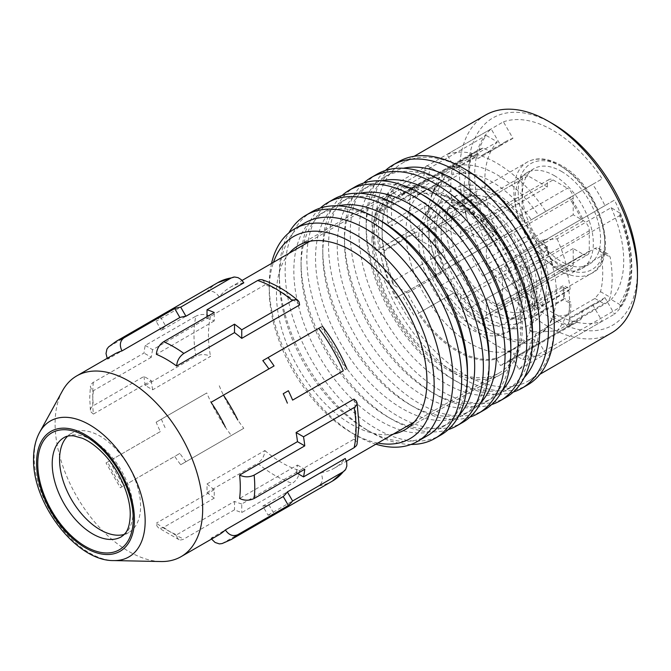 <?xml version="1.0" encoding="UTF-8"?>
<svg xmlns="http://www.w3.org/2000/svg" width="671" height="671" viewBox="0 0 671 671"><rect width="100%" height="100%" fill="white"/><g stroke="black" fill="none" stroke-linecap="round" stroke-linejoin="round"><path stroke-width="0.5" stroke-dasharray="3.35 2.52" d="M297.53 473.441L296.096 472.61L353.969 439.195A104.349 60.247 -120 0 0 356.041 420.348A104.349 60.247 -120 0 0 353.969 399.102M450.954 227.888A64.248 37.098 60 0 1 464.257 198.473A64.248 37.098 60 0 1 513.768 215.693A64.248 37.098 60 0 1 541.816 280.344A64.248 37.098 60 0 1 528.505 309.759A64.248 37.098 60 0 1 479.002 292.548A64.248 37.098 60 0 1 450.954 227.888M124.353 534.393A57.295 33.08 -120 0 0 128.715 532.539A57.295 33.08 -120 0 0 140.583 506.311A57.295 33.08 -120 0 0 115.571 448.656A57.295 33.08 -120 0 0 71.428 433.307A57.295 33.08 -120 0 0 67.645 436.167M62.428 390.899A104.349 60.247 -120 0 0 55.106 423.686A104.349 60.247 -120 0 0 160.948 561.535M185.951 461.698A104.349 60.247 -120 0 1 179.862 453.403L120.335 487.767L106.01 462.956L107.662 462.009A104.349 60.247 -120 0 0 121.988 486.81L174.703 456.381A114.582 66.152 60 0 0 180.7 464.726L243.816 428.283L180.7 464.726M160.377 431.57L107.662 462.009L160.377 431.57A114.582 66.152 60 0 1 156.142 422.202L206.785 392.963A114.582 66.152 -120 0 0 231.336 435.496M214.25 498.134A114.582 66.152 60 0 1 207.02 492.514L207.02 483.942A104.349 60.247 -120 0 0 214.25 489.704L214.25 498.134L163.615 527.372L160.839 528.329L158.49 527.851L156.93 526.014L156.377 523.12A104.349 60.247 -120 0 0 176.632 534.812L176.943 537.077L178.268 539.207L180.449 540.038L183.158 539.434L234.506 509.826A114.582 66.152 60 0 0 241.745 512.56L292.38 483.33C296.817 480.21 299.232 475.965 299.618 470.581L241.745 503.988L241.745 512.56M296.096 472.61A104.349 60.247 -120 0 0 297.471 465.053L239.597 498.461M297.471 465.053L304.768 469.264M262.025 279.723L264.055 281.392L264.894 284.907L207.02 318.322L207.02 316.662M222.084 543.569L274.062 513.743A114.582 66.152 60 0 1 268.065 515.169L262.814 506.077L320.688 472.669C323.464 478.364 322.801 482.785 318.7 485.938A114.582 66.152 -120 0 0 332.313 481.149M320.688 472.669A104.349 60.247 -120 0 0 334.426 468.115A104.349 60.247 -120 0 0 345.246 458.494M243.816 282.818A104.349 60.247 -120 0 0 230.078 287.373A104.349 60.247 -120 0 0 219.266 297.001C215.718 291.751 211.558 290.107 206.785 292.078L156.142 321.317A114.582 66.152 60 0 1 160.377 316.838L108.559 346.941M353.969 439.195L356.603 441.677L357.022 444.269M93.42 414.066L91.181 412.145L90.375 409.88L91.139 407.607L93.353 405.678L143.997 376.439L151.294 380.65L93.42 414.066A104.349 60.247 -120 0 1 92.724 401.971A104.349 60.247 -120 0 1 93.42 390.673L91.181 388.752L90.375 386.488L90.803 384.76L92.682 382.722L143.997 353.055A114.582 66.152 60 0 1 145.238 345.414L195.882 316.184A114.582 66.152 -120 0 0 193.994 335.139A114.582 66.152 -120 0 0 195.882 356.276C200.797 353.994 205.687 354.028 210.535 356.385L152.661 389.801L145.238 385.515L195.882 356.276M160.377 316.838L165.536 325.779A104.349 60.247 -120 0 0 161.392 330.409L219.266 297.001M161.392 330.409L156.142 321.317M207.02 483.942L264.894 450.535C264.508 455.911 262.093 460.163 257.656 463.284A114.582 66.152 -120 0 0 292.38 483.33M207.02 492.514L257.656 463.284M156.142 422.202L206.785 392.963M264.894 450.535A104.349 60.247 -120 0 0 299.618 470.581M322.399 326.215L262.814 360.612M320.688 327.205A104.349 60.247 -120 0 1 345.246 369.729L346.949 368.74M268.065 515.169L318.7 485.938M219.266 385.758A104.349 60.247 -120 0 0 237.735 419.987A104.349 60.247 -120 0 0 243.816 428.283M299.618 304.953A104.349 60.247 -120 0 0 264.894 284.907M211.558 539.056L211.029 538.217A104.349 60.247 -120 0 0 218.687 534.938M145.238 345.414L152.661 349.7L210.535 316.293C205.687 313.936 200.797 313.894 195.882 316.184M210.535 316.293A104.349 60.247 -120 0 0 208.463 335.139A104.349 60.247 -120 0 0 210.535 356.385M165.536 325.779L107.662 359.186L107.201 358.314M262.814 506.077A104.349 60.247 -120 0 0 268.903 504.81L211.029 538.217M214.25 489.704L156.377 523.12M241.745 503.988A104.349 60.247 -120 0 1 234.506 501.405L176.632 534.812M161.392 419.174A104.349 60.247 -120 0 0 165.536 428.593M151.294 380.65A104.349 60.247 -120 0 0 152.661 389.801M510.178 363.263A104.349 60.247 60 0 1 499.367 372.891A104.349 60.247 60 0 1 418.956 344.936A104.349 60.247 60 0 1 373.403 239.916A104.349 60.247 60 0 1 395.018 192.149A104.349 60.247 60 0 1 475.429 220.105A104.349 60.247 60 0 1 520.981 325.116A104.349 60.247 60 0 1 510.178 363.263M114.33 354.196A104.349 60.247 -120 0 0 107.662 359.186M152.661 349.7A104.349 60.247 -120 0 0 151.294 357.266L143.997 353.055M207.02 318.322A104.349 60.247 -120 0 1 214.25 320.914L214.25 312.485M145.238 385.515A114.582 66.152 60 0 1 143.997 376.439M211.029 402.323L274.062 365.938M179.862 453.403L174.703 456.381M268.903 504.81L274.062 513.743M151.294 357.266L93.42 390.673M214.25 320.914L156.377 354.322M234.506 501.405L234.506 509.826M371.96 239.077A106.395 61.43 -120 0 0 418.402 346.161A106.395 61.43 -120 0 0 500.39 374.661A106.395 61.43 -120 0 0 522.424 325.955A106.395 61.43 -120 0 0 475.982 218.88A106.395 61.43 -120 0 0 393.994 190.371A106.395 61.43 -120 0 0 371.96 239.077M289.142 253.269A106.395 61.43 -120 0 0 276.469 294.208A106.395 61.43 -120 0 0 316.234 393.785A106.395 61.43 -120 0 0 393.491 434.011M377.832 443.053A116.628 67.335 60 0 1 351.705 432.879A116.628 67.335 60 0 1 269.23 290.04A116.628 67.335 60 0 1 273.483 262.311M269.23 290.04L269.23 285.024A122.768 70.883 60 0 1 271.529 263.443M427.553 435.613A122.768 70.883 60 0 1 366.173 429.532A122.768 70.883 60 0 1 279.362 279.178A122.768 70.883 60 0 1 304.785 222.973M279.362 279.178L279.362 274.162A128.907 74.422 60 0 1 288.849 232.879M311.847 211.81A128.907 74.422 -120 0 0 285.15 270.824A128.907 74.422 -120 0 0 341.413 400.545A128.907 74.422 -120 0 0 440.746 435.085M411.004 444.462A128.907 74.422 60 0 1 370.509 432.04A128.907 74.422 60 0 1 279.362 274.162M380.642 220.7A122.768 70.883 -120 0 0 319.253 214.619A122.768 70.883 -120 0 0 293.831 270.824A122.768 70.883 -120 0 0 347.419 394.372A122.768 70.883 -120 0 0 442.021 427.259A122.768 70.883 -120 0 0 467.452 371.063M459.174 415.106A122.768 70.883 60 0 1 449.26 423.082A122.768 70.883 60 0 1 387.872 417.001A122.768 70.883 60 0 1 301.061 266.647A122.768 70.883 60 0 1 326.492 210.442A122.768 70.883 60 0 1 338.36 205.846M301.061 266.647L301.061 261.631A128.907 74.422 60 0 1 320.293 208.069M333.546 199.279A128.907 74.422 -120 0 0 306.848 258.293A128.907 74.422 -120 0 0 363.12 388.023A128.907 74.422 -120 0 0 462.453 422.554M402.34 208.178A122.768 70.883 -120 0 0 340.96 202.097A122.768 70.883 -120 0 0 315.529 258.293A122.768 70.883 -120 0 0 369.117 381.841A122.768 70.883 -120 0 0 463.728 414.728A122.768 70.883 -120 0 0 489.151 358.532M480.881 402.575A122.768 70.883 60 0 1 470.958 410.56A122.768 70.883 60 0 1 409.57 404.479A122.768 70.883 60 0 1 322.768 254.116A122.768 70.883 60 0 1 348.19 197.92A122.768 70.883 60 0 1 360.067 193.315M322.768 254.116L322.768 249.109A128.907 74.422 60 0 1 342 195.546M355.253 186.756A128.907 74.422 -120 0 0 328.555 245.762A128.907 74.422 -120 0 0 384.819 375.492A128.907 74.422 -120 0 0 484.152 410.023M469.918 417.102A128.907 74.422 60 0 1 413.915 406.978A128.907 74.422 60 0 1 322.768 249.109M424.047 195.647A122.768 70.883 -120 0 0 362.659 189.566A122.768 70.883 -120 0 0 337.236 245.762A122.768 70.883 -120 0 0 390.824 369.31A122.768 70.883 -120 0 0 485.427 402.206A122.768 70.883 -120 0 0 510.849 346.001M502.579 390.044A122.768 70.883 60 0 1 492.657 398.029A122.768 70.883 60 0 1 431.277 391.948A122.768 70.883 60 0 1 344.466 241.585A122.768 70.883 60 0 1 369.897 185.389A122.768 70.883 60 0 1 381.765 180.784M344.466 241.585L344.466 236.578A128.907 74.422 60 0 1 363.699 183.015M376.951 174.225A128.907 74.422 -120 0 0 350.254 233.231A128.907 74.422 -120 0 0 406.525 362.961A128.907 74.422 -120 0 0 505.859 397.492M445.745 183.116A122.768 70.883 -120 0 0 384.366 177.035A122.768 70.883 -120 0 0 358.935 233.231A122.768 70.883 -120 0 0 412.522 356.779A122.768 70.883 -120 0 0 507.125 389.675A122.768 70.883 -120 0 0 532.556 333.47M524.286 377.513A122.768 70.883 60 0 1 514.363 385.498A122.768 70.883 60 0 1 452.975 379.417A122.768 70.883 60 0 1 366.173 229.054A122.768 70.883 60 0 1 391.596 172.858A122.768 70.883 60 0 1 403.464 168.253M366.173 229.054L366.173 224.047A128.907 74.422 60 0 1 385.406 170.484M398.658 161.694A128.907 74.422 -120 0 0 371.96 220.7A128.907 74.422 -120 0 0 428.224 350.43A128.907 74.422 -120 0 0 527.557 384.961M465.28 169.335A125.838 72.653 -120 0 0 402.357 163.095A125.838 72.653 -120 0 0 376.297 220.7A125.838 72.653 -120 0 0 431.227 347.343A125.838 72.653 -120 0 0 528.194 381.053A125.838 72.653 -120 0 0 554.254 323.447M485.552 115.068A125.838 72.653 -120 0 0 459.492 172.673A125.838 72.653 -120 0 0 514.422 299.308A125.838 72.653 -120 0 0 611.39 333.026M449.36 178.52L445.024 176.012L425.875 215.081L430.346 217.664L449.36 178.52L430.346 167.54A125.838 72.653 60 0 0 428.417 178.125L424.038 175.592A131.977 76.192 60 0 1 425.875 164.965L430.346 167.54M392.25 199.002L387.872 196.477A131.977 76.192 60 0 0 387.15 209.427A131.977 76.192 60 0 0 387.872 223.208L392.25 225.733A125.838 72.653 60 0 1 391.487 211.935A125.838 72.653 60 0 1 392.25 199.002L428.417 178.125M552.812 123.808A119.698 69.105 -120 0 0 468.173 172.673A119.698 69.105 -120 0 0 552.812 319.27A119.698 69.105 -120 0 0 637.45 270.405M512.963 138.343L490.535 151.285L482.944 148.165L453.286 165.292L447.003 154.405L503.426 121.828L512.963 138.343A92.791 53.571 -120 0 0 506.412 141.178A92.791 53.571 -120 0 0 500.683 145.431L491.155 128.916A111.721 64.5 60 0 0 475.915 156.259L471.604 153.776A117.651 67.93 60 0 0 471.604 195.538L475.915 198.029A111.721 64.5 60 0 0 491.155 242.961L500.683 237.459A92.791 53.571 -120 0 0 512.963 258.721L490.535 271.671A92.791 53.571 60 0 1 478.255 250.409L470.673 254.787A99.241 57.295 -120 0 0 482.944 276.049L512.963 258.721M503.426 121.828A111.721 64.5 60 0 1 552.812 130.325A111.721 64.5 60 0 1 602.189 178.855L592.661 184.357A92.791 53.571 -120 0 1 604.94 205.62L614.468 200.117A111.721 64.5 60 0 1 631.805 267.15A111.721 64.5 60 0 1 614.468 314.162L604.94 297.647A92.791 53.571 -120 0 1 599.203 301.9A92.791 53.571 -120 0 1 592.661 304.735L602.189 321.25A111.721 64.5 60 0 1 552.812 312.761A111.721 64.5 60 0 1 503.426 264.223M529.57 305.02L563.565 285.385L570.149 289.184L539.039 307.142L533.227 307.125L529.57 305.02A102.302 59.065 -120 0 1 530.384 318.02L564.386 298.385A102.302 59.065 -120 0 0 563.565 285.385M529.016 267.947L522.751 267.67L508.66 259.534L520.956 252.43A91.055 52.573 60 0 1 534.728 306.328A91.055 52.573 60 0 1 520.956 344.324A91.055 52.573 60 0 1 515.865 348.006A91.055 52.573 60 0 1 470.337 343.493A91.055 52.573 60 0 1 419.727 285.871A91.055 52.573 60 0 1 405.955 231.981A91.055 52.573 60 0 1 419.727 193.986A91.055 52.573 60 0 1 424.818 190.296A91.055 52.573 60 0 1 470.337 194.808A91.055 52.573 60 0 1 520.956 252.43L542.663 239.908L557.106 238.842L611.18 207.624L620.306 213.395L620.44 214.636L619.442 215.735L529.016 267.947A111.512 64.382 60 0 1 539.039 307.142M522.751 267.67A107.419 62.017 60 0 1 533.227 307.125M530.384 318.02L531.105 318.44L563.665 299.643L569.453 302.982L570.895 302.151L564.386 298.385M531.105 318.44A103.326 59.66 60 0 1 530.35 330.115L533.277 331.801A107.419 62.017 60 0 1 522.751 359.555L508.66 351.419A91.055 52.573 60 0 1 503.569 355.11A91.055 52.573 60 0 1 458.041 350.598A91.055 52.573 60 0 1 407.423 292.975L441.426 273.34A91.055 52.573 60 0 1 427.662 219.451A91.055 52.573 60 0 1 441.426 181.455L440.964 181.187L443.271 173.118L497.337 141.9L486.181 135.458A111.512 64.382 -120 0 0 477.341 156.251L470.74 155.781L452.657 166.223A116.628 67.335 60 0 0 452.657 206.316L470.74 195.873A116.628 67.335 60 0 1 470.74 155.781M407.423 292.975L393.34 284.84A107.419 62.017 60 0 1 382.084 232.401A107.419 62.017 60 0 1 393.34 192.954L407.423 201.082A91.055 52.573 60 0 1 412.514 197.4A91.055 52.573 60 0 1 458.041 201.912A91.055 52.573 60 0 1 508.66 259.534M466.295 230.061L480.612 238.331A8.186 4.722 -120 0 1 486.4 248.354L486.4 264.894L496.674 270.824A8.186 4.722 -120 0 1 502.462 280.847L502.462 301.229A8.186 4.722 60 0 1 500.767 304.978A8.186 4.722 60 0 1 496.674 304.567L486.4 298.637L486.4 315.177A8.186 4.722 60 0 1 484.705 318.926A8.186 4.722 60 0 1 480.612 318.524L466.295 310.254A8.186 4.722 60 0 1 460.507 300.231L460.507 296.548L441.115 285.36A8.186 4.722 60 0 1 435.328 275.336L435.328 229.222A8.186 4.722 -120 0 1 437.022 225.481A8.186 4.722 -120 0 1 441.115 225.884L460.507 237.073L460.507 233.399A8.186 4.722 -120 0 1 462.202 229.65A8.186 4.722 -120 0 1 466.295 230.061L553.097 179.937A8.186 4.722 -120 0 0 549.004 179.534A8.186 4.722 -120 0 0 547.31 183.284L460.507 233.399M500.767 304.978L587.578 254.854A8.186 4.722 60 0 0 589.272 251.113L589.272 230.732A8.186 4.722 -120 0 0 583.485 220.7L573.21 214.77L573.21 198.23A8.186 4.722 -120 0 0 567.423 188.207L480.612 238.331M587.578 254.854A8.186 4.722 60 0 1 583.485 254.452L573.21 248.522L573.21 265.062A8.186 4.722 60 0 1 571.516 268.811A8.186 4.722 60 0 1 567.423 268.4L553.097 260.13A8.186 4.722 60 0 1 547.31 250.107L547.31 246.433L527.926 235.236A8.186 4.722 60 0 1 522.139 225.213L522.139 179.107A8.186 4.722 -120 0 1 523.833 175.357A8.186 4.722 -120 0 1 527.926 175.76L547.31 186.957L460.507 237.073M573.21 214.77L486.4 264.894M573.21 248.522L486.4 298.637M547.31 246.433L460.507 296.548M547.31 186.957L547.31 183.284M553.097 179.937L567.423 188.207M554.254 175.592A55.248 31.898 60 0 1 590.346 224.282A55.248 31.898 60 0 1 581.883 268.551A55.248 31.898 60 0 1 554.254 265.808A55.248 31.898 60 0 1 518.163 217.127A55.248 31.898 60 0 1 526.634 172.858A55.248 31.898 60 0 1 554.254 175.592M561.493 171.424A55.248 31.898 60 0 1 597.584 220.105A55.248 31.898 60 0 1 589.113 264.374A55.248 31.898 60 0 1 561.493 261.631A55.248 31.898 60 0 1 525.401 212.95A55.248 31.898 60 0 1 533.873 168.681A55.248 31.898 60 0 1 561.493 171.424M441.115 233.567A64.248 37.098 60 0 1 454.426 204.16A64.248 37.098 60 0 1 503.929 221.371A64.248 37.098 60 0 1 531.977 286.022A64.248 37.098 60 0 1 518.666 315.437A64.248 37.098 60 0 1 469.163 298.226A64.248 37.098 60 0 1 441.115 233.567M428.526 240.839A64.248 37.098 60 0 1 441.837 211.424A64.248 37.098 60 0 1 452.028 208.463A64.248 37.098 60 0 1 519.388 293.294A64.248 37.098 60 0 1 506.085 322.709A64.248 37.098 60 0 1 456.574 305.49A64.248 37.098 60 0 1 428.526 240.839M422.235 237.198A73.147 42.231 60 0 1 437.383 203.716A73.147 42.231 60 0 1 440.906 202.038A73.147 42.231 60 0 1 495.936 225.682A73.147 42.231 60 0 1 525.687 296.926A73.147 42.231 60 0 1 510.53 330.417A73.147 42.231 60 0 1 454.166 310.816A73.147 42.231 60 0 1 422.235 237.198M522.063 299.014A73.147 42.231 60 0 1 506.915 332.506A73.147 42.231 60 0 1 437.291 296.012A73.147 42.231 60 0 1 418.62 239.287A73.147 42.231 60 0 1 433.768 205.804A73.147 42.231 60 0 1 490.132 225.397A73.147 42.231 60 0 1 522.063 299.014M570.149 289.184A111.512 64.382 -120 0 0 567.851 275.328L553.047 266.781L566.156 264.944L594.909 248.345L604.747 254.032L567.851 275.328M604.747 254.032L606.525 253.504L608.169 253.932L610.199 257.178A111.512 64.382 -120 0 1 610.199 297.27C609.335 300.054 607.515 302.344 604.747 304.148L567.851 325.452A111.512 64.382 -120 0 0 570.895 302.151M533.277 331.801L539.09 331.818L568.748 314.691A111.512 64.382 -120 0 0 569.453 302.982M539.09 331.818A111.512 64.382 60 0 1 529.016 359.832L619.442 307.62L620.49 305.775L618.964 304.005A107.419 62.017 -120 0 0 618.964 212.12M522.751 359.555L529.016 359.832M568.748 314.691L535.617 333.99L529.629 330.526L530.35 330.115M447.003 154.405A111.721 64.5 60 0 1 496.381 162.902A111.721 64.5 60 0 1 545.766 211.432L602.189 178.855M482.944 148.165A99.241 57.295 -120 0 0 476.427 151.05A99.241 57.295 -120 0 0 470.673 155.253L401.946 194.934A99.241 57.295 -120 0 1 407.7 190.732A99.241 57.295 -120 0 1 414.225 187.846L453.286 165.292L454.057 166.634A97.706 56.406 60 0 1 538.712 215.5L545.766 211.432M454.057 166.634L452.816 174.502A91.566 52.866 60 0 1 492.044 181.858A91.566 52.866 60 0 1 531.273 219.794L538.712 215.5M414.225 187.846L418.092 194.548L452.816 174.502M418.092 194.548A91.566 52.866 60 0 1 457.32 201.912A91.566 52.866 60 0 1 496.548 239.841L531.273 219.794M535.617 333.99A111.721 64.5 -120 0 1 518.977 369.293L512.694 358.406A99.241 57.295 -120 0 1 506.94 362.608A99.241 57.295 -120 0 1 500.415 365.494L496.548 358.792A91.566 52.866 60 0 1 457.32 351.436A91.566 52.866 60 0 1 418.092 313.5L454.057 292.732L418.092 313.5M470.673 254.787L401.946 294.468A99.241 57.295 -120 0 0 414.225 315.731M401.946 294.468L395.664 298.092A111.721 64.5 60 0 1 380.423 253.16L475.915 198.029M401.946 194.934L395.664 184.047A111.721 64.5 60 0 0 380.423 211.39L376.121 208.907A117.651 67.93 60 0 0 376.121 250.669L380.423 253.16M581.422 219.199A99.241 57.295 -120 0 0 569.142 197.937L570.233 197.308A92.791 53.571 60 0 1 582.512 218.57L512.694 258.872A99.241 57.295 -120 0 0 500.415 237.609L496.548 239.841M512.694 258.872L518.977 255.248A111.721 64.5 60 0 1 535.617 309.759L529.629 306.303L562.902 287.096A103.326 59.66 60 0 1 563.665 299.643M529.629 330.526A103.326 59.66 -120 0 0 530.384 318.851A103.326 59.66 -120 0 0 529.629 306.303M569.142 197.937L500.415 237.609M562.902 287.096L568.891 290.551L535.617 309.759M592.661 184.357L570.233 197.308M604.94 205.62L582.512 218.57M518.977 255.248L614.468 200.117M568.891 290.551A111.721 64.5 60 0 1 569.595 303.066A111.721 64.5 60 0 1 568.891 314.774M604.94 297.647L582.512 310.598A92.791 53.571 60 0 1 576.783 314.85A92.791 53.571 60 0 1 570.233 317.685L569.142 325.821L539.484 342.94L538.712 341.606L531.273 338.746A91.566 52.866 60 0 1 492.044 331.382L492.044 331.382A91.566 52.866 60 0 1 452.816 293.445M569.142 325.821A99.241 57.295 -120 0 0 575.659 322.936A99.241 57.295 -120 0 0 581.422 318.733L512.694 358.406M602.189 321.25L545.766 353.827L539.484 342.94L500.415 365.494M518.977 369.293L614.468 314.162M581.422 318.733L582.512 310.598M592.661 304.735L570.233 317.685M545.766 353.827A111.721 64.5 60 0 1 496.381 345.339A111.721 64.5 60 0 1 447.003 296.808M538.712 341.606A97.706 56.406 60 0 1 496.381 333.89A97.706 56.406 60 0 1 454.057 292.732M496.548 358.792L531.273 338.746M500.683 237.459L478.255 250.409M395.664 298.092L491.155 242.961M376.121 250.669L471.604 195.538M376.121 208.907L471.604 153.776M380.423 211.39L475.915 156.259M482.944 276.049L490.535 271.671M470.673 155.253L478.255 158.381A92.791 53.571 60 0 1 483.992 154.129A92.791 53.571 60 0 1 490.535 151.285M500.683 145.431L478.255 158.381M395.664 184.047L491.155 128.916M508.66 351.419L542.663 331.793L557.106 330.728L611.18 299.509L618.964 304.005M542.663 239.908A91.055 52.573 60 0 1 556.427 293.797A91.055 52.573 60 0 1 542.663 331.793M393.34 284.84L392.862 281.224L486.181 227.343L497.337 233.785L443.271 265.003L440.964 273.08A91.566 52.866 60 0 1 431.042 246.467L416.238 237.92A111.512 64.382 60 0 1 415.131 232.267L411.424 230.128A116.628 67.335 60 0 1 411.424 190.027L415.131 192.166A111.512 64.382 60 0 1 416.238 187.796L431.042 196.343A91.566 52.866 60 0 1 431.562 195.026A91.566 52.866 60 0 1 440.964 181.187M440.964 273.08L441.426 273.34M431.042 196.343L434.221 188.777A98.218 56.708 60 0 1 435.311 185.85A98.218 56.708 60 0 1 443.271 173.118M392.862 281.224A111.512 64.382 60 0 1 384.022 250.224L415.131 232.267M416.238 237.92L453.135 216.616L462.965 222.294L434.221 238.893L431.042 246.467M452.657 206.316L456.364 208.455C456.766 211.969 455.684 214.686 453.135 216.616M462.965 222.294C465.515 220.348 466.538 217.597 466.035 214.041L456.364 208.455L477.341 196.343L470.74 195.873M486.181 227.343A111.512 64.382 60 0 1 477.341 196.343M497.337 233.785A98.218 56.708 60 0 1 497.337 141.9M443.271 265.003A98.218 56.708 60 0 1 434.221 238.893M466.035 214.041A98.218 56.708 60 0 1 466.035 173.948L465.657 171.65L463.393 171.944L434.221 188.777M416.238 187.796L453.554 166.265L455.869 165.997L456.364 168.362L452.657 166.223M382.084 232.401L382.084 229.054A111.512 64.382 60 0 0 384.022 250.224L380.314 248.085A116.628 67.335 60 0 1 380.314 207.985L411.424 190.027M380.314 248.085L411.424 230.128M382.084 229.054A111.512 64.382 60 0 1 384.022 210.124L415.131 192.166M380.314 207.985L384.022 210.124A111.512 64.382 60 0 1 392.862 189.331L393.34 192.954M392.862 189.331L486.181 135.458M466.035 173.948L456.364 168.362L477.341 156.251M407.423 201.082L441.426 181.455M543.124 332.053A91.566 52.866 60 0 0 553.047 316.897L566.156 315.068A98.218 56.708 60 0 1 557.106 330.728M611.18 207.624A98.218 56.708 60 0 1 611.18 299.509M557.106 238.842A98.218 56.708 60 0 1 566.156 264.944M566.156 315.068L594.909 298.469L600.52 291.684A98.218 56.708 60 0 0 600.52 251.591L599.757 249.629L598.381 248.278L596.712 247.834L594.909 248.345M543.124 240.168A91.566 52.866 60 0 1 553.047 266.781M553.047 316.897L567.851 325.452M445.024 176.012L425.875 164.965M387.872 196.477L424.038 175.592M387.872 223.208L424.038 202.323L428.417 204.856L392.25 225.733M425.875 215.081A131.977 76.192 60 0 1 424.038 202.323M430.346 217.664A125.838 72.653 60 0 1 428.417 204.856M491.617 404.579A128.907 74.422 60 0 1 435.613 394.447A128.907 74.422 60 0 1 344.466 236.578M448.211 429.633A128.907 74.422 60 0 1 392.208 419.509A128.907 74.422 60 0 1 301.061 261.631M375.886 444.185A122.768 70.883 60 0 1 356.041 435.378A122.768 70.883 60 0 1 269.23 285.024M513.323 392.049A128.907 74.422 60 0 1 457.32 381.925A128.907 74.422 60 0 1 366.173 224.047M446.039 225.045A71.201 41.107 60 0 1 496.381 195.974A71.201 41.107 60 0 1 546.731 283.187A71.201 41.107 60 0 1 496.381 312.258A71.201 41.107 60 0 1 446.039 225.045M128.715 532.539L121.367 536.783A57.295 33.08 -120 0 0 133.227 510.556A57.295 33.08 -120 0 0 108.224 452.9A57.295 33.08 -120 0 0 64.072 437.551L71.428 433.307M39.673 432.241A78.482 45.309 -120 0 0 34.171 456.892A78.482 45.309 -120 0 0 113.768 560.57M109.742 460.809A114.582 66.152 -120 0 0 124.06 485.611M163.615 527.372A114.582 66.152 -120 0 0 183.871 539.065M217.731 282.692A114.582 66.152 -120 0 0 206.785 292.078M93.353 382.285A114.582 66.152 -120 0 0 92.724 393.617A114.582 66.152 -120 0 0 93.353 405.678M223.426 542.982A114.582 66.152 -120 0 0 231.034 539.627M116.452 341.162A114.582 66.152 -120 0 0 109.742 346.077M573.21 198.23L486.4 248.354M527.926 175.76L441.115 225.884M583.485 220.7L496.674 270.824M589.272 230.732L502.462 280.847M589.272 251.113L502.462 301.229M496.674 304.567L583.485 254.452M573.21 265.062L486.4 315.177M480.612 318.524L567.423 268.4M466.295 310.254L553.097 260.13M547.31 250.107L460.507 300.231M441.115 285.36L527.926 235.236M522.139 225.213L435.328 275.336M522.139 179.107L435.328 229.222M561.493 166.576A61.178 35.32 60 0 1 604.756 241.501A61.178 35.32 60 0 1 561.493 266.479A61.178 35.32 60 0 1 518.23 191.554A61.178 35.32 60 0 1 561.493 166.576M559.32 165.326A64.248 37.098 60 0 1 604.756 244.009A64.248 37.098 60 0 1 591.445 273.424A64.248 37.098 60 0 1 559.32 270.237A64.248 37.098 60 0 1 513.894 191.554A64.248 37.098 60 0 1 527.196 162.139A64.248 37.098 60 0 1 559.32 165.326M619.442 307.62A111.512 64.382 -120 0 0 619.442 215.735M476.603 195.915A112.535 64.97 60 0 1 476.603 155.823M453.135 166.492L462.965 172.179M600.52 251.591L610.199 257.178M600.52 291.684L610.199 297.27M594.909 298.469L604.747 304.148M436.2 230.732A71.201 41.107 60 0 1 486.542 201.661A71.201 41.107 60 0 1 536.892 288.865A71.201 41.107 60 0 1 486.542 317.937A71.201 41.107 60 0 1 436.2 230.732M179.14 539.744L158.213 527.674M90.392 410.199L89.721 397.794L90.4 386.043M334.426 468.115L346.421 461.195M414.259 422.025L499.367 372.891M500.39 374.661L404.898 429.792M319.253 214.619L326.492 210.442M340.96 202.097L348.19 197.92M362.659 189.566L369.897 185.389M384.366 177.035L391.596 172.858M402.357 163.095L414.175 156.276M484.705 318.926L571.516 268.811M523.833 175.357L437.022 225.481M549.004 179.534L462.202 229.65M581.883 268.551L589.113 264.374M464.257 198.473L527.196 162.139C536.548 156.93 547.771 157.937 560.855 165.167C600.453 185.632 621.128 260.65 591.445 273.424L528.505 309.759M441.837 211.424L454.426 204.16M506.915 332.506L510.53 330.417M476.427 151.05L407.7 190.732M575.659 322.936L506.94 362.608M599.203 301.9L576.783 314.85M492.044 331.382L496.381 333.89M506.412 141.178L483.992 154.129M620.222 306.949C635.043 283.85 635.101 252.724 620.398 213.588M431.562 195.026L435.311 185.85M455.852 165.989L465.632 171.633M598.381 248.278L608.169 253.932M548.769 286.022C549.306 254.586 526.819 213.42 499.509 195.647C481.929 184.114 466.202 182 452.338 189.297L442.692 197.987C437.022 205.804 434.179 215.768 434.162 227.888C433.642 259.123 455.819 299.996 482.919 317.928C515.043 341.757 550.228 324.714 548.769 286.022M506.085 322.709L518.666 315.437M431.277 391.948L435.613 394.447M366.173 429.532L370.509 432.04M528.194 381.053L540.004 374.233M409.57 404.479L413.915 406.978M463.728 414.728L470.958 410.56M526.634 172.858L533.873 168.681M351.705 432.879L356.041 435.378M433.768 205.804L437.383 203.716M507.125 389.675L514.363 385.498M393.994 190.371L298.503 245.502M452.975 379.417L457.32 381.925M412.514 197.4L424.818 190.296M485.427 402.206L492.657 398.029M230.078 287.373L242.072 280.453M309.91 241.283L395.018 192.149M387.872 417.001L392.208 419.509M442.021 427.259L449.26 423.082M503.569 355.11L515.865 348.006"/><path stroke-width="1.01" d="M303.518 436.796L354.842 407.129L356.938 404.487L357.056 402.826L356.242 401.032L353.969 399.102L296.096 432.51L303.518 436.796A114.582 66.152 60 0 1 304.768 445.871L254.133 475.11C249.276 477.4 244.429 477.383 239.597 475.076L297.471 441.661A104.349 60.247 -120 0 0 296.096 432.51M343.258 471.755L345.649 469.44L346.848 466.085L346.697 462.244L345.246 458.494L287.373 491.902L292.615 500.994L343.258 471.755A114.582 66.152 -120 0 1 332.313 481.149L345.137 470.153M67.645 436.167A57.295 33.08 -120 0 0 59.56 459.534A57.295 33.08 -120 0 0 81.946 514.288A57.295 33.08 -120 0 0 124.353 534.393M113.768 560.57L160.948 561.535A104.349 60.247 -120 0 0 181.069 556.662A104.349 60.247 -120 0 0 201.979 520.176A104.349 60.247 -120 0 0 202.676 508.886A104.349 60.247 -120 0 0 157.131 403.875A104.349 60.247 -120 0 0 76.712 375.919A104.349 60.247 -120 0 0 62.428 390.899L39.673 432.241A78.482 45.309 -120 0 1 102.026 433.6A78.482 45.309 -120 0 1 145.162 520.973A78.482 45.309 -120 0 1 113.768 560.57C76.41 561.392 32.418 503.485 33.55 458.914C33.542 448.723 35.58 439.824 39.673 432.241M357.056 402.826L359.035 424.525L357.022 444.269L356.385 445.712L354.162 447.658L303.518 476.896A114.582 66.152 60 0 0 304.768 469.264L254.133 498.494C249.276 500.784 244.429 500.776 239.597 498.461A104.349 60.247 -120 0 0 240.293 487.171A104.349 60.247 -120 0 0 239.597 475.076M257.656 280.512L259.786 279.664L262.025 279.723C274.238 283.69 286.207 290.585 297.932 300.423L295.181 299.61L292.38 300.558A114.582 66.152 -120 0 0 257.656 280.512L207.02 309.75A114.582 66.152 60 0 1 214.25 312.485L163.615 341.724C159.203 344.785 156.796 348.987 156.377 354.322A104.349 60.247 -120 0 1 176.632 366.022C177.052 360.679 179.459 356.477 183.871 353.416L234.506 324.177A114.582 66.152 60 0 1 241.745 329.796L292.38 300.558M207.02 316.662L207.02 309.75M185.951 316.234A104.349 60.247 -120 0 0 179.862 317.509L121.988 350.916C119.279 345.263 119.966 340.893 124.06 337.807L174.703 308.568A114.582 66.152 60 0 1 180.7 307.142L185.951 316.234L243.816 282.818L241.292 279.69L238.046 277.635L234.54 276.997L231.336 277.903A114.582 66.152 -120 0 0 217.731 282.692L233.667 277.081M303.518 476.896L297.53 473.441M268.903 368.916A104.349 60.247 -120 0 0 262.814 360.612L320.688 327.205M287.373 403.145A104.349 60.247 -120 0 0 283.229 393.718L288.387 390.74A114.582 66.152 60 0 1 292.615 400.109L343.258 370.878A114.582 66.152 -120 0 0 318.7 328.345M292.615 500.994A114.582 66.152 60 0 1 288.387 505.473L237.744 534.712C233.022 536.708 228.895 535.122 225.355 529.947A104.349 60.247 -120 0 1 218.687 534.938L181.069 556.662M241.745 329.796L241.745 338.369L299.618 304.953L299.081 302.017L297.932 300.423M180.7 307.142L231.336 277.903M237.744 534.712A114.582 66.152 -120 0 1 231.034 539.627L222.084 543.569L219.392 543.896L215.097 542.47L211.558 539.056M268.065 357.584A114.582 66.152 60 0 1 274.062 365.938L211.029 402.323A104.349 60.247 -120 0 1 225.355 427.133M292.615 400.109L343.258 370.878M107.201 358.314L106.018 353.542L106.932 349.113L108.559 346.941L116.452 341.162L217.731 282.692M287.373 491.902A104.349 60.247 -120 0 1 283.229 496.54L225.355 529.947M121.988 350.916A104.349 60.247 -120 0 0 114.33 354.196L76.712 375.919M241.745 338.369A104.349 60.247 -120 0 0 234.506 332.606L176.632 366.022M234.506 332.606L234.506 324.177M283.229 393.718L288.387 390.74M179.862 317.509L174.703 308.568M297.471 441.661L304.768 445.871M283.229 496.54L288.387 505.473M393.491 434.011A106.395 61.43 -120 0 0 404.898 429.792A106.395 61.43 -120 0 0 426.941 381.086A106.395 61.43 -120 0 0 380.491 274.011A106.395 61.43 -120 0 0 298.503 245.502A106.395 61.43 -120 0 0 289.142 253.269M273.483 262.311A116.628 67.335 60 0 1 364.94 251.298A116.628 67.335 60 0 1 434.171 385.263A116.628 67.335 60 0 1 377.832 443.053M271.529 263.443A122.768 70.883 60 0 1 294.661 228.819A122.768 70.883 60 0 1 389.264 261.715A122.768 70.883 60 0 1 442.852 385.263A122.768 70.883 60 0 1 417.429 441.459A122.768 70.883 60 0 1 375.886 444.185M294.661 228.819L304.785 222.973A122.768 70.883 60 0 1 399.388 255.869A122.768 70.883 60 0 1 452.984 379.417A122.768 70.883 60 0 1 427.553 435.613L417.429 441.459M288.849 232.879A128.907 74.422 60 0 1 306.06 215.156A128.907 74.422 60 0 1 405.393 249.687A128.907 74.422 60 0 1 461.665 379.417A128.907 74.422 60 0 1 434.959 438.423A128.907 74.422 60 0 1 411.004 444.462M434.959 438.423L440.746 435.085A128.907 74.422 -120 0 0 467.452 376.07A128.907 74.422 -120 0 0 376.297 218.201A128.907 74.422 -120 0 0 311.847 211.81L306.06 215.156M376.297 218.201L380.642 220.7A122.768 70.883 -120 0 1 467.452 371.063L467.452 376.07M338.36 205.846A122.768 70.883 60 0 1 428.106 251.172A122.768 70.883 60 0 1 474.682 366.886A122.768 70.883 60 0 1 459.174 415.106M320.293 208.069A128.907 74.422 60 0 1 327.758 202.625A128.907 74.422 60 0 1 427.091 237.157A128.907 74.422 60 0 1 483.363 366.886A128.907 74.422 60 0 1 456.666 425.892A128.907 74.422 60 0 1 448.211 429.633M398.004 205.67L402.34 208.178A122.768 70.883 -120 0 1 489.151 358.532L489.151 363.539A128.907 74.422 -120 0 0 398.004 205.67A128.907 74.422 -120 0 0 333.546 199.279L327.758 202.625M360.067 193.315A122.768 70.883 60 0 1 449.813 238.641A122.768 70.883 60 0 1 496.381 354.355A122.768 70.883 60 0 1 480.881 402.575M342 195.546A128.907 74.422 60 0 1 349.465 190.094A128.907 74.422 60 0 1 448.798 224.626A128.907 74.422 60 0 1 505.062 354.355A128.907 74.422 60 0 1 478.364 413.37A128.907 74.422 60 0 1 469.918 417.102M478.364 413.37L484.152 410.023A128.907 74.422 -120 0 0 510.849 351.017A128.907 74.422 -120 0 0 419.702 193.139A128.907 74.422 -120 0 0 355.253 186.756L349.465 190.094M419.702 193.139L424.047 195.647A122.768 70.883 -120 0 1 510.849 346.001L510.849 351.017M381.765 180.784A122.768 70.883 60 0 1 471.512 226.11A122.768 70.883 60 0 1 518.087 341.824A122.768 70.883 60 0 1 502.579 390.044M363.699 183.015A128.907 74.422 60 0 1 371.164 177.563A128.907 74.422 60 0 1 470.497 212.103A128.907 74.422 60 0 1 526.769 341.824A128.907 74.422 60 0 1 500.071 400.839A128.907 74.422 60 0 1 491.617 404.579M441.409 180.608L445.745 183.116A122.768 70.883 -120 0 1 532.556 333.47L532.556 338.486A128.907 74.422 -120 0 0 441.409 180.608A128.907 74.422 -120 0 0 376.951 174.225L371.164 177.563M403.464 168.253A122.768 70.883 60 0 1 493.219 213.588A122.768 70.883 60 0 1 539.786 329.293A122.768 70.883 60 0 1 524.286 377.513M385.406 170.484A128.907 74.422 60 0 1 392.87 165.032A128.907 74.422 60 0 1 492.204 199.572A128.907 74.422 60 0 1 548.467 329.293A128.907 74.422 60 0 1 521.77 388.308A128.907 74.422 60 0 1 513.323 392.049M463.107 168.077L465.28 169.335A125.838 72.653 -120 0 1 554.254 323.447L554.254 325.955A128.907 74.422 -120 0 0 463.107 168.077A128.907 74.422 -120 0 0 398.658 161.694L392.87 165.032M548.475 121.3L552.812 123.808A119.698 69.105 -120 0 1 637.45 270.405L637.45 275.42A125.838 72.653 -120 0 0 548.475 121.3A125.838 72.653 -120 0 0 485.552 115.068L414.175 156.276M456.666 425.892L462.453 422.554A128.907 74.422 -120 0 0 489.151 363.539M540.004 374.233L611.39 333.026A125.838 72.653 -120 0 0 637.45 275.42M521.77 388.308L527.557 384.961A128.907 74.422 -120 0 0 554.254 325.955M500.071 400.839L505.859 397.492A128.907 74.422 -120 0 0 532.556 338.486M354.162 447.658A114.582 66.152 -120 0 0 356.041 428.702A114.582 66.152 -120 0 0 354.162 407.565M254.133 498.494A114.582 66.152 -120 0 0 254.762 487.171A114.582 66.152 -120 0 0 254.133 475.11M52.212 463.778A57.295 33.08 -120 0 0 77.215 521.434A57.295 33.08 -120 0 0 121.367 536.783L125.217 533.37C128.287 529.83 129.956 523.615 130.233 514.732C130.602 496.221 119.17 469.574 103.091 453.319C96.02 446.098 89.1 441.082 82.34 438.264L73.902 435.915C69.667 435.521 66.387 436.075 64.072 437.551A57.295 33.08 -120 0 0 52.212 463.778M37.744 463.778A67.519 38.985 -120 0 0 85.485 546.479A67.519 38.985 -120 0 0 133.227 518.909A67.519 38.985 -120 0 0 85.485 436.217A67.519 38.985 -120 0 0 37.744 463.778M36.544 463.091A69.214 39.958 -120 0 0 85.485 547.855A69.214 39.958 -120 0 0 134.426 519.606A69.214 39.958 -120 0 0 85.485 434.833A69.214 39.958 -120 0 0 36.544 463.091M124.06 337.807A114.582 66.152 -120 0 0 116.452 341.162M183.871 353.416A114.582 66.152 -120 0 0 163.615 341.724M237.744 419.979A114.582 66.152 -120 0 0 223.426 395.169M346.949 368.74C340.608 353.5 332.422 339.325 322.399 326.215M231.034 539.627L332.313 481.149M346.421 461.195L414.259 422.025M242.072 280.453L309.91 241.283"/></g></svg>
